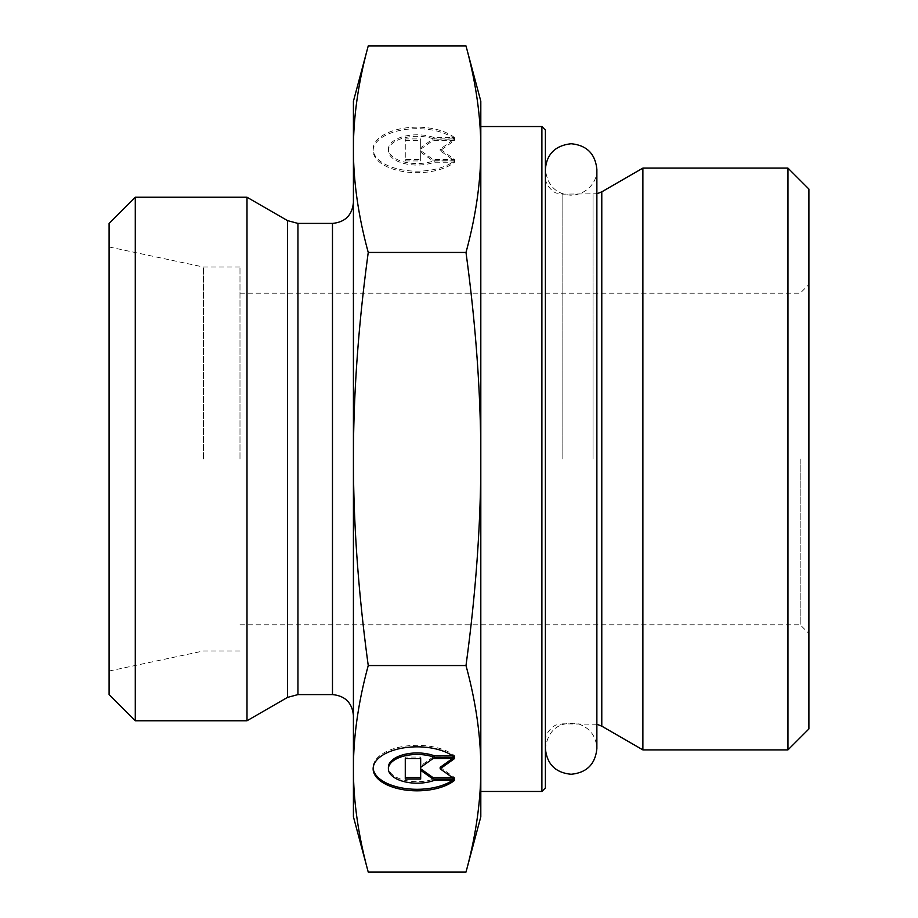 <?xml version="1.0" encoding="UTF-8"?>
<svg xmlns="http://www.w3.org/2000/svg" width="918" height="918" viewBox="0 0 918 918"><rect width="100%" height="100%" fill="white"/><g stroke="black" fill="none" stroke-linecap="round" stroke-linejoin="round"><path stroke-width="0.69" stroke-dasharray="4.59 3.44" d="M541.895 791.454L541.895 126.546M545.384 130.035L545.384 787.965M545.384 459L545.384 741.274L545.384 459M465.988 45.9C475.88 82.195 480.825 116.62 480.814 149.175C480.825 181.73 475.88 216.155 465.988 252.45C475.88 325.052 480.825 393.902 480.814 459L480.814 768.825L480.814 459C480.825 524.098 475.88 592.948 465.988 665.55C475.88 701.845 480.825 736.27 480.814 768.825C480.825 801.38 475.88 835.805 465.988 872.1M480.814 791.454L480.814 126.546M642.887 168.109L642.887 749.891M787.965 749.891L787.965 168.109M203.521 459L203.521 267.035L203.521 459M109.093 694.593L109.093 223.407M454.548 137.631A43.984 21.986 180 0 0 405.113 128.015A43.984 21.986 180 0 0 373.133 149.175A43.984 21.986 180 0 0 405.113 170.335A43.984 21.986 180 0 0 454.548 160.719L434.225 160.719A28.745 14.367 -0 0 1 404.184 162.004A28.745 14.367 -0 0 1 388.383 149.175A28.745 14.367 -0 0 1 404.184 136.346A28.745 14.367 -0 0 1 434.225 137.631L454.548 137.631L454.548 139.134L434.225 139.134A28.745 14.367 180 0 0 404.184 137.849A28.745 14.367 180 0 0 388.383 150.69A28.745 14.367 180 0 0 404.184 163.519A28.745 14.367 180 0 0 434.225 162.234L454.548 162.234A43.984 21.986 0 0 1 405.113 171.838A43.984 21.986 0 0 1 373.133 150.69A43.984 21.986 0 0 1 405.113 129.53A43.984 21.986 0 0 1 454.548 139.134M454.548 160.719L454.548 162.234M434.225 137.631L434.225 139.134M434.225 160.719L434.225 162.234M405.274 140.42L420.673 140.42L420.673 149.221L432.998 140.42L454.548 140.42L440.17 150.69L454.548 160.948L432.998 160.948L420.673 152.158L420.673 160.948L405.274 160.948L405.274 138.916L405.274 159.434L420.673 159.434L420.673 150.644L432.998 159.434L454.548 159.434L440.17 149.175L454.548 138.916L432.998 138.916L420.673 147.706L420.673 138.916L405.274 138.916M420.673 138.916L420.673 140.42M420.673 147.706L420.673 149.221M432.998 138.916L432.998 140.42M454.548 138.916L454.548 140.42M440.17 149.175L440.17 150.69M454.548 159.434L454.548 160.948M432.998 159.434L432.998 160.948M420.673 150.644L420.673 152.158M420.673 159.434L420.673 160.948M405.274 159.434L405.274 160.948M454.548 780.369L454.548 778.866L434.225 778.866A28.745 14.367 0 0 1 404.184 780.151A28.745 14.367 0 0 1 388.383 767.31M454.548 757.281L454.548 755.766A43.984 21.986 180 0 0 405.113 746.162A43.984 21.986 180 0 0 373.133 767.31A43.984 21.986 180 0 0 373.156 768.068M452.505 780.369A43.984 21.986 180 0 0 454.548 778.866M434.225 780.369L434.225 778.866M452.505 755.766L454.548 755.766M405.274 779.084L405.274 777.58M420.673 779.084L420.673 768.779M452.425 777.58L454.548 777.58L440.17 767.31M454.548 779.084L454.548 777.58M452.425 758.566L454.548 757.052L432.998 757.052L420.673 765.841L420.673 767.356M454.548 758.566L454.548 757.052M432.998 758.566L432.998 757.052M420.673 757.052L420.673 758.566L420.673 757.052L405.274 757.052L405.274 758.566L405.274 757.052M480.814 149.175L480.814 101.244M480.814 816.756L480.814 768.825M368.244 872.1C358.353 835.805 353.407 801.38 353.419 768.825C353.407 736.27 358.353 701.845 368.244 665.55L465.988 665.55M368.244 665.55C358.353 592.948 353.407 524.098 353.419 459C353.407 393.902 358.353 325.052 368.244 252.45L465.988 252.45M368.244 252.45C358.353 216.155 353.407 181.73 353.419 149.175L353.419 816.756M353.419 101.244L353.419 149.175C353.407 116.62 358.353 82.195 368.244 45.9M800.175 459L800.175 624.791L800.175 459M808.907 459L808.907 633.512L808.907 459M808.907 189.051L808.907 728.949M239.988 459L239.988 267.035L239.988 459M246.999 197.232L246.999 720.768M353.419 459L353.419 202.465L353.419 459M135.279 197.232L135.279 720.768M601.783 191.839L601.783 726.161M593.062 459L593.062 194.168L593.062 459M562.837 459L562.837 194.168L562.837 459M287.483 697.405L287.483 220.595M297.948 223.407L297.948 694.593M332.477 694.593L332.477 223.407M596.872 169.486C597.836 179.48 588.484 194.765 571.007 195.224C555.964 194.168 547.426 185.585 545.384 169.486L545.384 748.514C548 729.867 558.706 721.548 577.468 723.579C589.608 727.481 596.08 735.788 596.872 748.514L596.872 193.755L562.837 194.168L556.664 193.044C555.929 193.836 544.718 186.515 545.384 176.726M596.872 724.245L562.837 723.832L556.664 724.956C555.929 724.164 544.718 731.485 545.384 741.274M239.988 267.035L203.521 267.035L109.093 246.965M239.988 650.965L203.521 650.965L109.093 671.035M373.133 149.175L373.133 150.69M388.383 149.175L388.383 150.69M373.133 768.825L373.133 767.31M239.988 624.791L800.175 624.791L808.907 633.512M239.988 293.209L800.175 293.209L808.907 284.488M545.384 169.486L545.384 748.514"/><path stroke-width="1.38" d="M541.895 791.454L545.384 787.965L545.384 130.035L541.895 126.546L541.895 791.454L480.814 791.454L480.814 768.825L480.814 816.756L465.988 872.1C475.88 835.805 480.825 801.38 480.814 768.825C480.825 736.27 475.88 701.845 465.988 665.55C475.88 592.948 480.825 524.098 480.814 459C480.825 393.902 475.88 325.052 465.988 252.45C475.88 216.155 480.825 181.73 480.814 149.175L480.814 768.825M541.895 126.546L480.814 126.546L480.814 149.175C480.825 116.62 475.88 82.195 465.988 45.9L368.244 45.9C358.353 82.195 353.407 116.62 353.419 149.175L353.419 101.244L368.244 45.9M601.783 191.839L601.783 726.161L642.887 749.891L642.887 168.109L601.783 191.839L596.872 193.755L596.872 169.486C595.346 153.845 586.763 145.262 571.122 143.736C555.183 145.572 546.6 154.155 545.384 169.486L545.384 169.486M787.965 749.891L808.907 728.949L808.907 189.051L787.965 168.109L787.965 749.891L642.887 749.891M454.548 780.369A43.984 21.986 0 0 1 405.113 789.985A43.984 21.986 0 0 1 373.133 768.825A43.984 21.986 0 0 1 405.113 747.665A43.984 21.986 0 0 1 454.548 757.281L434.225 757.281A28.745 14.367 180 0 0 404.184 755.996A28.745 14.367 180 0 0 388.383 768.825A28.745 14.367 180 0 0 404.184 781.654A28.745 14.367 180 0 0 434.225 780.369L454.548 780.369M373.156 768.068A43.984 21.986 180 0 0 404.092 788.321A43.984 21.986 180 0 0 452.505 780.369M388.383 768.825L388.383 767.31A28.745 14.367 0 0 1 404.184 754.481A28.745 14.367 0 0 1 434.225 755.766L452.505 755.766M434.225 757.281L434.225 755.766M420.673 765.841L420.673 758.566L420.673 767.356L432.998 758.566L454.548 758.566L440.17 768.825L454.548 779.084L432.998 779.084L420.673 770.294L420.673 779.084L405.274 779.084L405.274 758.566L405.274 777.58L420.673 777.58M420.673 770.294L420.673 768.779L432.998 777.58L452.425 777.58M432.998 779.084L432.998 777.58M440.17 768.825L440.17 767.31L452.425 758.566M405.274 758.566L420.673 758.566M465.988 45.9L480.814 101.244L480.814 149.175M368.244 872.1L353.419 816.756L353.419 149.175C353.407 181.73 358.353 216.155 368.244 252.45C358.353 325.052 353.407 393.902 353.419 459C353.407 524.098 358.353 592.948 368.244 665.55C358.353 701.845 353.407 736.27 353.419 768.825C353.407 801.38 358.353 835.805 368.244 872.1L465.988 872.1M368.244 665.55L465.988 665.55M368.244 252.45L465.988 252.45M287.483 697.405L246.999 720.768L246.999 197.232L287.483 220.595L287.483 697.405L297.948 694.593L297.948 223.407L287.483 220.595M135.279 197.232L109.093 223.407L109.093 694.593L135.279 720.768L135.279 197.232L246.999 197.232M297.948 223.407L332.477 223.407L332.477 694.593L297.948 694.593M601.783 726.161L596.872 724.245M787.965 168.109L642.887 168.109M332.477 223.407C345.191 222.167 352.179 215.179 353.419 202.465M332.477 694.593C345.191 695.833 352.179 702.821 353.419 715.535M135.279 720.768L246.999 720.768M545.384 748.514C546.91 764.155 555.493 772.738 571.122 774.264C586.763 772.738 595.346 764.155 596.872 748.514L596.872 169.486"/></g></svg>
